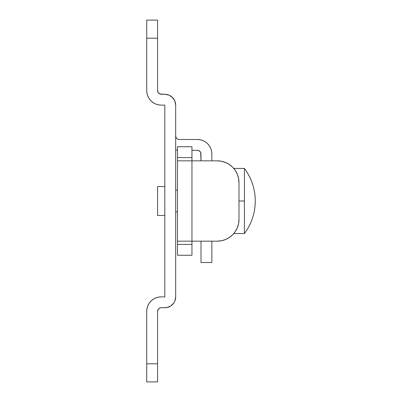 <?xml version="1.0" encoding="UTF-8"?>
<svg xmlns="http://www.w3.org/2000/svg" width="402" height="402" viewBox="0 0 402 402"><rect width="100%" height="100%" fill="white"/><g stroke="black" fill="none" stroke-linecap="round" stroke-linejoin="round"><path stroke-width="0.6" d="M159.192 308.339L160.498 307.801L166.936 307.52L170.85 305.902L173.845 302.907L174.85 301.033L175.674 296.877L175.674 105.123L174.85 100.967L172.493 97.45L168.976 95.093L164.82 94.269A10.854 10.854 0 0 1 175.674 105.123L175.674 296.877A10.854 10.854 0 0 1 164.82 307.731L161.202 307.731A3.618 3.618 0 0 0 157.584 311.349L158.192 309.339L159.815 308.007M161.202 94.269L164.82 94.269L159.815 93.993L158.192 92.661L157.584 90.651L157.584 20.1L146.73 20.1L146.73 90.651L147.006 93.475L147.83 96.189L149.167 98.691L150.971 100.882L153.162 102.686L155.664 104.023L158.378 104.847L161.202 105.123A14.472 14.472 0 0 1 146.73 90.651L146.73 38.19L157.584 38.19L146.73 38.19L146.73 20.1L157.584 20.1L157.584 90.651A3.618 3.618 0 0 0 161.202 94.269L160.498 94.199M147.83 305.811L147.006 308.525L146.73 311.349A14.472 14.472 0 0 1 161.202 296.877L158.378 297.153L155.664 297.977L153.162 299.314L150.971 301.118L149.167 303.309L147.83 305.811L147.006 308.525M170.85 305.902L173.845 302.907M174.85 301.033L175.463 298.993M173.845 99.093L170.85 96.098M168.976 95.093L166.936 94.48M155.664 104.023L158.378 104.847M157.584 215.472L164.82 215.472L157.584 215.472L157.584 186.528L157.584 215.472M164.82 186.528L157.584 186.528L164.82 186.528M175.674 211.854L177.483 211.854L175.674 211.854M177.483 190.146L175.674 190.146L177.483 190.146M235.331 170.488L232.632 167.197L229.341 164.498L225.587 162.493L221.517 161.257L217.281 160.84L191.955 160.84L191.955 241.16L177.483 241.16L177.483 244.416L191.955 244.416L191.955 255.27L177.483 255.27L177.483 244.416L177.483 255.27L191.955 255.27L191.955 241.16L191.955 244.416L177.483 244.416L177.483 157.584L191.955 157.584L191.955 160.84L191.955 146.73L177.483 146.73L177.483 157.584L177.483 146.73L191.955 146.73L191.955 157.584L177.483 157.584L177.483 241.16L217.281 241.16L191.955 241.16L191.955 160.84L177.483 160.84L217.281 160.84A21.708 21.708 0 0 1 238.989 182.548L238.989 219.452L238.572 223.688L237.336 227.758L235.331 231.512L232.632 234.803L229.341 237.502L225.587 239.507L221.517 240.743L217.281 241.16A21.708 21.708 0 0 0 238.989 219.452L238.989 182.548L238.572 178.312L237.336 174.242L235.331 170.488L237.336 174.242M238.989 219.452L238.572 223.688M146.73 381.9L157.584 381.9L157.584 311.349L157.584 363.81L146.73 363.81L146.73 381.9L157.584 381.9L157.584 363.81L146.73 363.81L146.73 381.9M161.202 105.123L164.82 105.123L164.82 296.877L161.202 296.877L164.82 296.877L164.82 105.123L161.202 105.123M146.73 311.349L146.73 363.81L146.73 311.349M160.498 307.801L161.202 307.731M157.654 91.355L157.584 90.651M191.955 150.348L197.382 150.348L191.955 150.348M201 241.16L201 262.506L211.854 262.506L211.854 241.16L211.854 262.506L201 262.506L201 241.16M201 153.966L201 160.84L200.724 152.579L199.392 150.956L197.382 150.348A3.618 3.618 0 0 1 201 153.966M211.854 160.84L211.854 153.966L211.854 160.84M197.382 139.494L179.292 139.494L197.382 139.494L200.206 139.77L202.92 140.594L205.422 141.931L207.613 143.735L209.417 145.926L210.754 148.428L211.578 151.142L211.854 153.966A14.472 14.472 0 0 0 197.382 139.494M175.674 135.876L175.95 137.263L176.734 138.434L177.905 139.218L179.292 139.494A3.618 3.618 0 0 1 175.674 135.876M177.483 150.232A14.472 14.472 0 0 1 175.674 149.891A14.472 14.472 0 0 0 177.483 150.232M175.95 137.263L176.734 138.434M177.282 138.886L177.905 139.218M178.588 139.424L179.292 139.494M205.422 141.931L207.613 143.735L209.417 145.926M200.93 153.262L200.724 152.579M200.392 151.956L199.392 150.956M198.769 150.624L197.382 150.348M255.27 201C255.169 213.025 251.551 223.879 244.416 233.562L244.416 201L238.989 201L244.416 201L244.416 168.438C251.551 178.121 255.169 188.975 255.27 201A54.27 54.27 0 0 0 244.416 168.438L244.416 233.562A54.27 54.27 0 0 0 255.27 201L255.27 201M244.416 233.562L233.778 233.562M244.416 168.438L233.778 168.438"/></g></svg>
